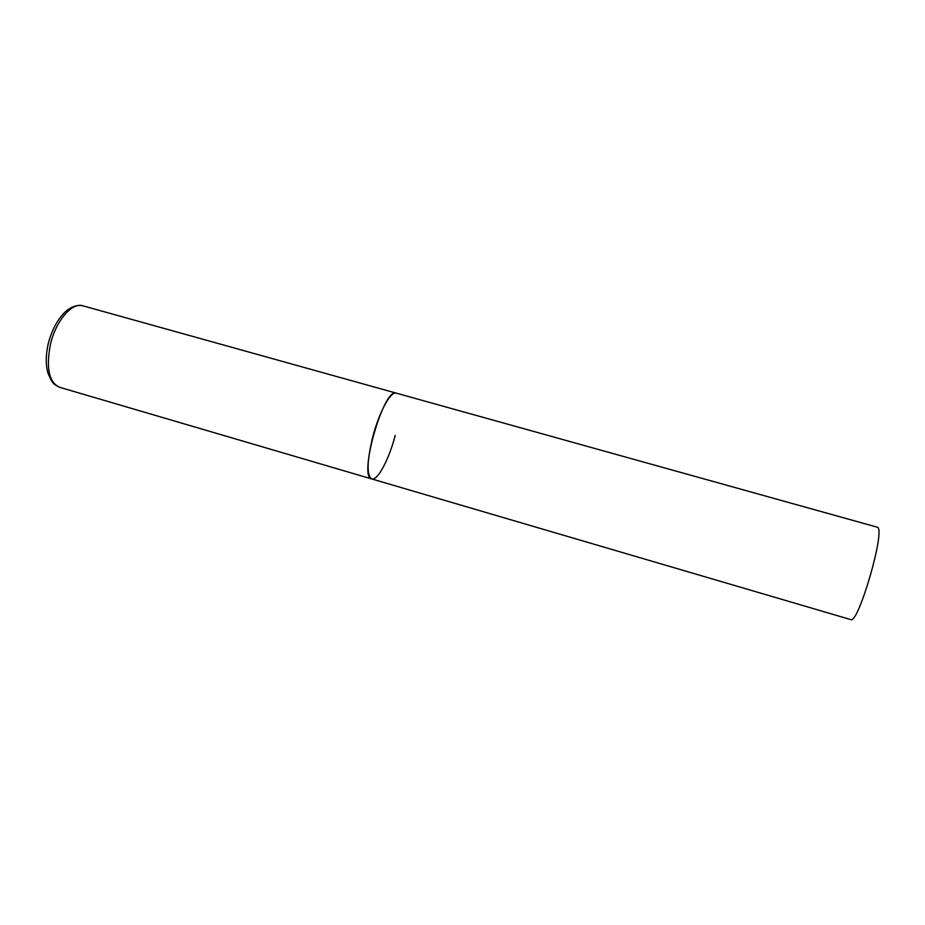 <?xml version="1.0" encoding="UTF-8"?>
<svg xmlns="http://www.w3.org/2000/svg" width="925" height="925" viewBox="0 0 925 925"><rect width="100%" height="100%" fill="white"/><g stroke="black" fill="none" stroke-linecap="round" stroke-linejoin="round"><path stroke-width="1.39" d="M395.252 435.34C389.078 459.251 377.539 481.104 371.734 478.942C366.566 475.427 366.901 461.436 372.74 436.982C379.111 412.18 390.824 390.812 396.282 393.113L395.75 393.033C382.95 389.471 358.229 478.028 371.734 478.942L59.535 387.263C48.967 382.268 45.926 368.023 50.401 344.539C55.778 320.859 72.011 302.036 82.845 305.793C78.232 304.903 73.873 305.828 69.78 308.557C65.247 310.788 53.985 321.345 48.262 343.568M82.845 305.793L877.467 527.25C885.884 529.551 858.134 625.115 850.688 619.577L371.734 478.942M59.535 387.263C52.979 383.759 53.095 384.372 48.077 373.492C45.602 365.225 45.649 355.327 48.216 343.788"/></g></svg>
